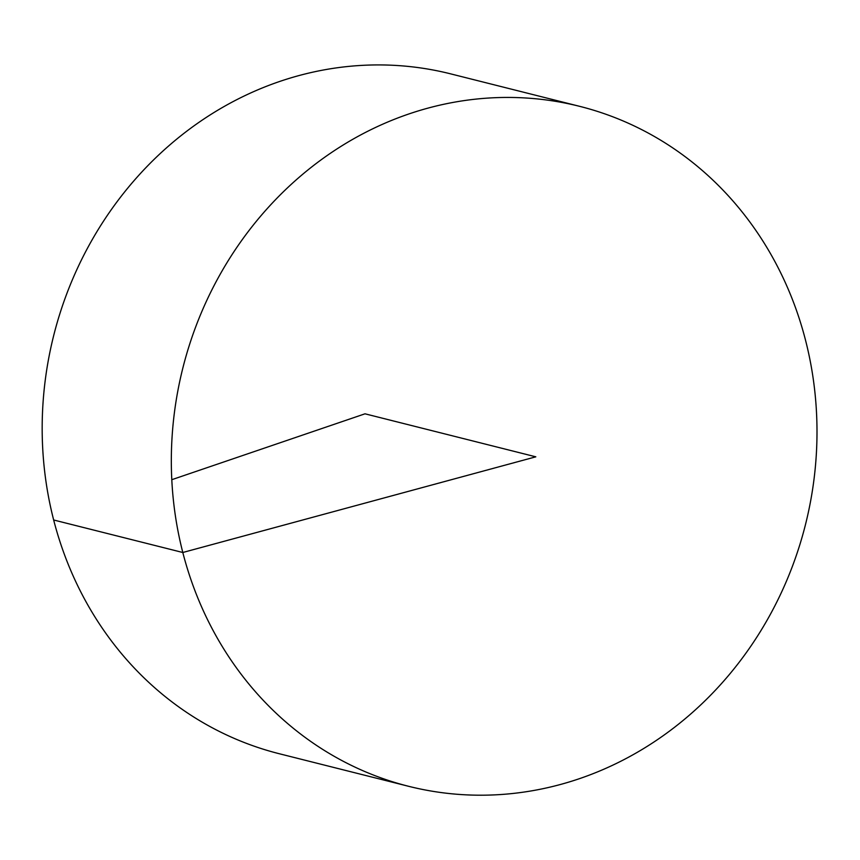 <?xml version="1.0" encoding="UTF-8"?>
<svg xmlns="http://www.w3.org/2000/svg" width="860" height="860" viewBox="0 0 860 860"><rect width="100%" height="100%" fill="white"/><g stroke="black" fill="none" stroke-linecap="round" stroke-linejoin="round"><path stroke-width="1.29" d="M579.489 778.655A350.568 321.006 -75.9 0 1 408.565 786.287A350.568 321.006 -75.9 0 1 182.868 367.951A350.568 321.006 -75.9 0 1 579.747 106.36A350.568 321.006 -75.9 0 1 817 431.913A350.568 321.006 -75.9 0 1 579.489 778.655M408.565 786.287L279.414 753.768A350.568 321.006 -75.9 0 1 53.718 335.432A350.568 321.006 -75.9 0 1 450.608 73.853L579.747 106.36M171.785 479.697L365.005 413.81L535.812 456.821L182.793 552.496L53.642 519.988"/></g></svg>

